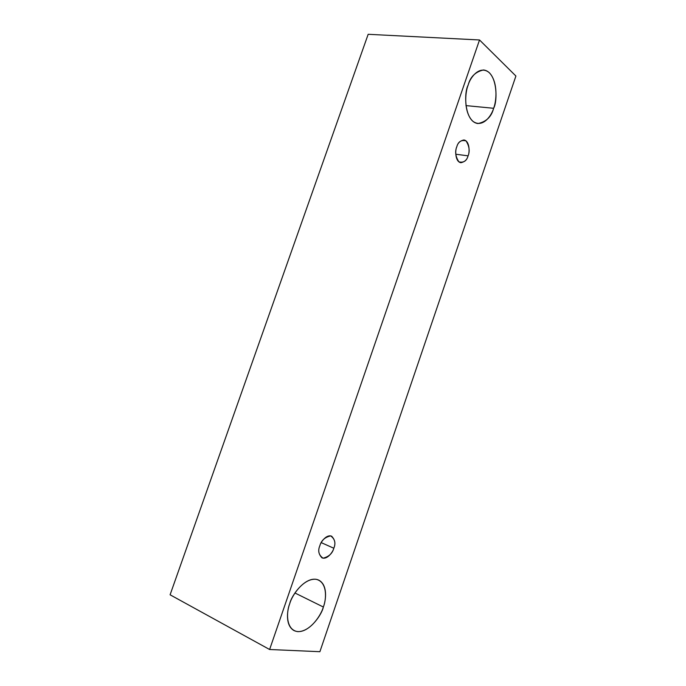 <?xml version="1.0" encoding="UTF-8"?>
<svg xmlns="http://www.w3.org/2000/svg" width="686" height="686" viewBox="0 0 686 686"><rect width="100%" height="100%" fill="white"/><g stroke="black" fill="none" stroke-linecap="round" stroke-linejoin="round"><path stroke-width="1.03" d="M368.168 34.3L170.094 594.796L269.615 649.505L479.523 39.968L368.168 34.3L479.523 39.968L515.906 76.026L319.89 651.7L269.615 649.505L170.094 594.796L368.168 34.3M479.523 39.968L269.615 649.505L319.89 651.7L515.906 76.026L479.523 39.968M323.355 607.024C321.245 614.81 310.595 631.652 297.887 631.643C285.59 630.108 286.285 611.766 289.724 603.697C291.893 595.482 303.392 578.324 315.843 579.25C327.668 581.651 326.527 599.332 323.355 607.024C326.047 600.044 327.891 584.961 318.724 580.099C306.496 574.679 291.524 594.916 289.724 603.697C286.971 610.789 285.247 625.572 293.985 630.563C306.573 636.497 321.725 615.505 323.355 607.024L294.963 592.996L323.355 607.024M493.62 108.285C491.579 115.814 482.507 128.556 472.808 121.208C463.504 112.393 465.048 92.25 468.118 85.175C470.227 77.226 479.934 64.604 489.392 72.793C498.31 82.294 496.475 101.477 493.62 108.285C497.925 101.031 497.436 71.387 483.45 69.972C475.364 71.833 470.253 76.901 468.118 85.175C463.727 92.721 464.396 121.902 477.945 123.557C486.314 121.774 491.536 116.689 493.62 108.285L465.948 105.601L493.62 108.285M468.066 155.842C466.694 160.953 463.633 162.951 458.883 161.845C455.495 156.579 454.792 151.572 456.782 146.821C458.214 141.625 461.301 139.652 466.051 140.913C469.353 146.229 470.021 151.212 468.066 155.842C469.833 152.686 469.773 140.853 463.933 139.97C460.126 140.733 457.742 143.014 456.782 146.821C454.998 150.028 455.084 161.776 460.846 162.702C464.705 161.956 467.115 159.666 468.066 155.842L455.761 154.221L468.066 155.842M333.816 548.234C332.41 553.473 328.826 556.783 323.063 558.164C318.741 555.154 317.661 551.03 319.822 545.799C321.297 540.448 324.924 537.147 330.695 535.903C334.914 539.007 335.951 543.123 333.816 548.234C335.78 543.715 335.034 539.693 331.587 536.178C326.39 534.12 320.619 542.197 319.822 545.799C317.875 550.309 318.596 554.322 321.983 557.838C327.256 559.99 333.053 551.784 333.816 548.234L321.228 542.626L333.816 548.234"/></g></svg>
